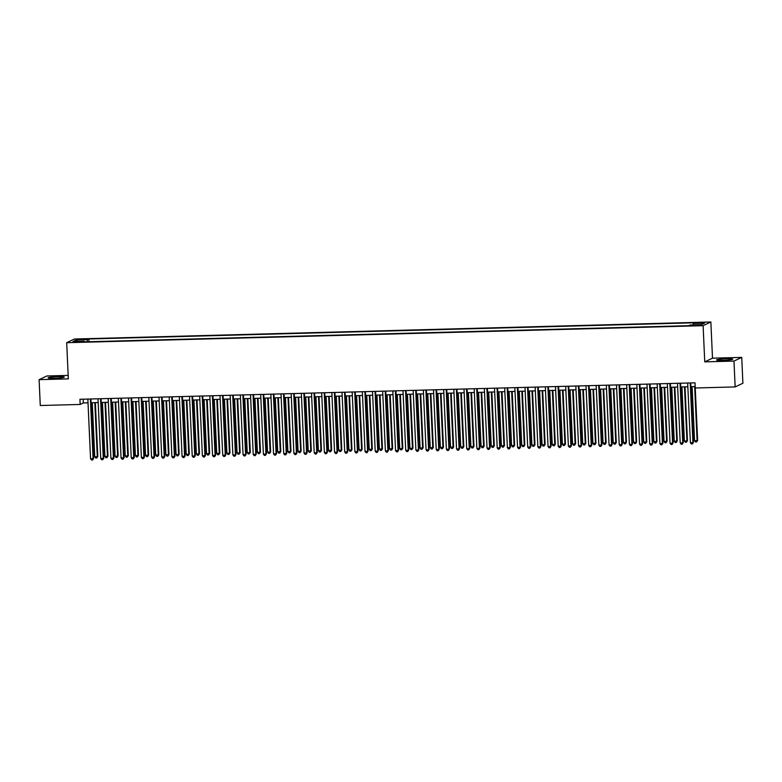<?xml version="1.0" encoding="UTF-8"?>
<svg xmlns="http://www.w3.org/2000/svg" width="782" height="782" viewBox="0 0 782 782"><rect width="100%" height="100%" fill="white"/><g stroke="black" fill="none" stroke-linecap="round" stroke-linejoin="round"><path stroke-width="1.17" d="M54.554 378.244A8.103 0.723 -2.6 0 0 64.29 377.1A8.103 0.723 -2.6 0 0 57.829 376.689A8.103 0.723 -2.6 0 0 48.093 377.833A8.103 0.723 -2.6 0 0 54.554 378.244M722.998 360.365A8.103 0.723 -2.6 0 0 732.734 359.221A8.103 0.723 -2.6 0 0 726.273 358.811A8.103 0.723 -2.6 0 0 716.537 359.955A8.103 0.723 -2.6 0 0 722.998 360.365M75.346 342.233L79.334 341.763L75.346 342.233M68.171 375.409L46.852 375.976L39.1 379.671L40.273 405.516L80.175 404.45L83.322 402.955L88.014 402.828M710.858 321.988L74.437 339.007L66.685 342.702L703.106 325.674L710.858 321.988L712.5 358.176L704.748 361.861L733.975 361.079L741.727 357.394L712.5 358.176M741.727 357.394L742.9 383.239L735.148 386.924L733.975 361.079M692.109 386.67L694.563 440.725L697.104 440.657L697.632 440.413L695.012 382.828L79.94 399.279L80.175 404.45M697.935 324.989L691.826 325.498L696.635 325.605L700.506 325.146L697.935 324.989L697.955 325.547M84.397 341.861L84.221 341.206L82.755 341.9L688.668 325.693L690.135 324.999L701.317 324.696L704.504 323.181L693.321 323.484L694.787 322.78L88.865 338.987L87.398 339.691L87.105 341.783M84.221 341.206L73.039 341.509L76.216 339.984L87.398 339.691M39.1 379.671L68.327 378.889L66.685 342.702M695.247 387.999L735.148 386.924M704.748 361.861L703.106 325.674M91.093 402.75L98.18 402.554M101.259 402.476L108.346 402.28M111.425 402.202L118.512 402.007M121.591 401.928L128.678 401.743M131.757 401.655L138.844 401.469M141.923 401.381L149.02 401.195M152.089 401.117L159.186 400.922M162.255 400.843L169.352 400.648M172.421 400.57L179.518 400.384M182.587 400.296L189.684 400.11M192.753 400.022L199.85 399.837M202.919 399.749L210.016 399.563M213.085 399.485L220.182 399.289M223.261 399.211L230.348 399.016M233.427 398.937L240.514 398.752M243.593 398.664L250.68 398.478M253.759 398.39L260.846 398.204M263.925 398.126L271.012 397.93M274.091 397.852L281.178 397.657M284.257 397.579L291.344 397.383M294.423 397.305L301.51 397.119M304.589 397.031L311.676 396.845M314.755 396.757L321.842 396.572M324.921 396.494L332.008 396.298M335.087 396.22L342.174 396.024M345.253 395.946L352.34 395.76M355.419 395.672L362.516 395.487M365.585 395.399L372.682 395.213M375.751 395.125L382.848 394.939M385.917 394.861L393.014 394.666M396.083 394.587L403.18 394.392M406.249 394.314L413.346 394.128M416.415 394.04L423.512 393.854M426.581 393.766L433.678 393.581M436.747 393.502L443.844 393.307M446.923 393.229L454.01 393.033M457.089 392.955L464.176 392.769M467.255 392.681L474.342 392.496M477.421 392.408L484.508 392.222M487.587 392.134L494.674 391.948M497.753 391.87L504.84 391.674M507.919 391.596L515.006 391.401M518.085 391.323L525.172 391.137M528.251 391.049L535.338 390.863M538.417 390.775L545.504 390.589M548.583 390.511L555.67 390.316M558.749 390.238L565.836 390.042M568.915 389.964L576.002 389.768M579.081 389.69L586.177 389.504M589.247 389.416L596.343 389.231M599.413 389.143L606.509 388.957M609.579 388.879L616.675 388.683M619.745 388.605L626.841 388.41M629.911 388.331L637.007 388.146M640.077 388.058L647.173 387.872M650.243 387.784L657.339 387.598M660.419 387.51L667.505 387.325M670.585 387.246L677.671 387.051M680.751 386.973L687.837 386.777M690.917 386.699L695.188 386.582M83.146 399.191L83.322 402.955M693.116 324.921L693.321 323.484M88.992 341.734L88.865 338.987M76.216 339.984L77.301 341.392M690.213 382.955L692.92 442.651L690.379 442.72L687.671 383.024M690.741 382.936L693.438 442.407L692.373 443.941L691.356 443.971L690.379 442.72M693.438 442.407L692.373 443.941M697.632 440.413L696.567 441.947L697.104 440.657L694.651 386.601M696.567 441.947L695.55 441.977L694.563 440.725M680.047 383.229L682.754 442.925L680.213 442.993L677.505 383.297M680.575 383.209L683.273 442.671L682.207 444.215L681.19 444.244L680.213 442.993M683.273 442.671L682.207 444.215M669.871 383.503L672.588 443.198L670.047 443.267L667.329 383.571M670.409 383.483L673.107 442.944L672.041 444.489L671.024 444.508L670.047 443.267M673.107 442.944L672.041 444.489M659.705 383.767L662.422 443.472L659.881 443.541L657.163 383.835M660.243 383.757L662.941 443.218L661.875 444.762L660.858 444.782L659.881 443.541M662.941 443.218L661.875 444.762M649.539 384.04L652.256 443.736L649.715 443.805L646.997 384.109M650.077 384.03L652.774 443.492L651.709 445.026L650.692 445.056L649.715 443.805M652.774 443.492L651.709 445.026M681.943 386.943L684.397 440.999L686.938 440.931L687.466 440.677L685.022 386.855M687.466 440.677L686.401 442.221L686.938 440.931L684.485 386.875M686.401 442.221L685.384 442.25L684.397 440.999M671.777 387.207L674.231 441.273L677.3 440.95L674.856 387.129M677.3 440.95L676.235 442.495L676.772 441.204L674.319 387.139M676.235 442.495L675.218 442.514L674.231 441.273M661.611 387.481L664.065 441.537L667.134 441.224L664.69 387.403M667.134 441.224L666.068 442.759L666.606 441.468L664.153 387.413M666.068 442.759L665.052 442.788L664.065 441.537M651.445 387.755L653.899 441.81L656.968 441.498L654.524 387.677M656.968 441.498L655.893 443.032L656.44 441.742L653.987 387.686M655.893 443.032L654.876 443.062L653.899 441.81M639.373 384.314L642.09 444.01L639.549 444.078L636.831 384.382M639.911 384.304L642.609 443.765L641.543 445.3L640.526 445.329L639.549 444.078M642.609 443.765L641.543 445.3M641.279 388.028L643.733 442.084L646.274 442.016L646.802 441.771L644.358 387.94M646.802 441.771L645.727 443.306L646.274 442.016L643.821 387.96M645.727 443.306L644.71 443.335L643.733 442.084M629.207 384.588L631.924 444.284L629.383 444.352L626.665 384.656M629.745 384.568L632.442 444.039L631.377 445.574L630.36 445.603L629.383 444.352M632.442 444.039L631.377 445.574M631.113 388.302L633.567 442.358L636.108 442.289L636.636 442.035L634.192 388.214M636.636 442.035L635.561 443.58L636.108 442.289L633.655 388.234M635.561 443.58L634.544 443.609L633.567 442.358M619.041 384.861L621.758 444.557L619.217 444.626L616.499 384.93M619.579 384.842L622.277 444.303L621.211 445.848L620.194 445.877L619.217 444.626M622.277 444.303L621.211 445.848M620.947 388.566L623.401 442.632L626.47 442.309L624.026 388.488M626.47 442.309L625.395 443.853L625.942 442.563L623.489 388.507M625.395 443.853L624.378 443.873L623.401 442.632M608.875 385.135L611.592 444.831L609.051 444.899L606.333 385.194M609.413 385.115L612.111 444.577L611.045 446.121L610.028 446.141L609.051 444.899M612.111 444.577L611.045 446.121M610.781 388.84L613.235 442.905L616.304 442.583L613.86 388.762M616.304 442.583L615.229 444.127L615.776 442.837L613.323 388.771M615.229 444.127L614.212 444.147L613.235 442.905M598.709 385.399L601.417 445.105L598.875 445.163L596.167 385.467M599.247 385.389L601.944 444.85L600.879 446.385L599.862 446.414L598.875 445.163M601.944 444.85L600.879 446.385M600.615 389.113L603.069 443.169L606.138 442.856L603.684 389.035M606.138 442.856L605.063 444.391L605.61 443.101L603.157 389.045M605.063 444.391L604.046 444.42L603.069 443.169M588.543 385.673L591.251 445.369L588.709 445.437L586.001 385.741M589.081 385.663L591.779 445.124L590.713 446.659L589.696 446.688L588.709 445.437M591.779 445.124L590.713 446.659M590.449 389.387L592.903 443.443L595.962 443.13L593.518 389.309M595.962 443.13L594.897 444.665L595.444 443.374L592.991 389.319M594.897 444.665L593.88 444.694L592.903 443.443M578.377 385.946L581.085 445.642L578.543 445.711L575.835 386.015M578.915 385.937L581.613 445.398L580.547 446.933L579.53 446.962L578.543 445.711M581.613 445.398L580.547 446.933M580.283 389.661L582.737 443.717L585.278 443.648L585.796 443.404L583.352 389.573M585.796 443.404L584.731 444.938L585.278 443.648L582.825 389.592M584.731 444.938L583.714 444.968L582.737 443.717M568.211 386.22L570.919 445.916L568.377 445.984L565.669 386.288M568.749 386.2L571.447 445.662L570.381 447.206L569.364 447.236L568.377 445.984M571.447 445.662L570.381 447.206M570.117 389.935L572.571 443.99L575.112 443.922L575.63 443.668L573.186 389.847M575.63 443.668L574.565 445.212L575.112 443.922L572.659 389.866M574.565 445.212L573.548 445.241L572.571 443.99M559.951 390.198L562.405 444.264L565.464 443.941L563.02 390.12M565.464 443.941L564.399 445.486L564.946 444.196L562.493 390.13M564.399 445.486L563.382 445.505L562.405 444.264M549.785 390.472L552.239 444.528L554.78 444.469L555.298 444.215L552.854 390.394M555.298 444.215L554.233 445.75L554.78 444.469L552.327 390.404M554.233 445.75L553.216 445.779L552.239 444.528M558.045 386.494L560.753 446.19L558.211 446.258L555.503 386.562M558.583 386.474L561.281 445.935L560.215 447.48L559.198 447.509L558.211 446.258M561.281 445.935L560.215 447.48M547.879 386.758L550.587 446.463L548.045 446.532L545.337 386.826M548.417 386.748L551.115 446.209L550.049 447.754L549.032 447.773L548.045 446.532M551.115 446.209L550.049 447.754M537.713 387.031L540.421 446.727L537.879 446.796L535.171 387.1M538.251 387.022L540.948 446.483L539.873 448.018L538.857 448.047L537.879 446.796M540.948 446.483L539.873 448.018M539.619 390.746L542.073 444.802L545.132 444.489L542.688 390.668M545.132 444.489L544.067 446.023L544.614 444.733L542.161 390.677M544.067 446.023L543.05 446.053L542.073 444.802M527.547 387.305L530.255 447.001L527.713 447.069L525.005 387.373M528.075 387.295L530.783 446.757L529.707 448.291L528.691 448.321L527.713 447.069M530.783 446.757L529.707 448.291M529.443 391.02L531.907 445.075L534.448 445.007L534.966 444.762L532.522 390.932M534.966 444.762L533.901 446.297L534.448 445.007L531.985 390.951M533.901 446.297L532.884 446.327L531.907 445.075M517.381 387.579L520.089 447.275L517.547 447.343L514.839 387.647M517.909 387.559L520.617 447.03L519.541 448.565L518.525 448.594L517.547 447.343M520.617 447.03L519.541 448.565M519.277 391.293L521.741 445.349L524.282 445.281L524.8 445.026L522.356 391.205M524.8 445.026L523.735 446.571L524.282 445.281L521.819 391.225M523.735 446.571L522.718 446.6L521.741 445.349M507.215 387.852L509.923 447.548L507.381 447.617L504.673 387.921M507.743 387.833L510.451 447.294L509.375 448.839L508.359 448.868L507.381 447.617M510.451 447.294L509.375 448.839M509.111 391.567L511.575 445.623L514.116 445.554L514.634 445.3L512.19 391.479M514.634 445.3L513.569 446.845L514.116 445.554L511.653 391.499M513.569 446.845L512.552 446.874L511.575 445.623M497.049 388.126L499.757 447.822L497.215 447.891L494.507 388.195M497.577 388.107L500.285 447.568L499.209 449.112L498.193 449.132L497.215 447.891M500.285 447.568L499.209 449.112M498.945 391.831L501.399 445.896L504.468 445.574L502.024 391.753M504.468 445.574L503.403 447.118L503.94 445.828L501.487 391.762M503.403 447.118L502.386 447.138L501.399 445.896M486.883 388.39L489.591 448.096L487.049 448.164L484.341 388.459M487.411 388.38L490.118 447.842L489.043 449.376L488.027 449.406L487.049 448.164M490.118 447.842L489.043 449.376M488.779 392.105L491.233 446.16L494.302 445.848L491.858 392.026M494.302 445.848L493.237 447.382L493.774 446.092L491.321 392.036M493.237 447.382L492.22 447.412L491.233 446.16M476.717 388.664L479.425 448.36L476.883 448.428L474.175 388.732M477.245 388.654L479.943 448.115L478.877 449.65L477.861 449.679L476.883 448.428M479.943 448.115L478.877 449.65M478.613 392.378L481.067 446.434L484.136 446.121L481.692 392.3M484.136 446.121L483.071 447.656L483.608 446.366L481.155 392.31M483.071 447.656L482.054 447.685L481.067 446.434M466.551 388.937L469.259 448.633L466.717 448.702L464.009 389.006M467.079 388.928L469.777 448.389L468.711 449.924L467.695 449.953L466.717 448.702M469.777 448.389L468.711 449.924M468.447 392.652L470.901 446.708L473.442 446.639L473.97 446.395L471.526 392.564M473.97 446.395L472.905 447.93L473.442 446.639L470.989 392.584M472.905 447.93L471.888 447.959L470.901 446.708M456.375 389.211L459.093 448.907L456.551 448.976L453.834 389.28M456.913 389.192L459.611 448.663L458.545 450.197L457.529 450.227L456.551 448.976M459.611 448.663L458.545 450.197M446.209 389.485L448.927 449.181L446.385 449.249L443.668 389.553M446.747 389.465L449.445 448.927L448.379 450.471L447.363 450.5L446.385 449.249M449.445 448.927L448.379 450.471M436.043 389.749L438.761 449.455L436.219 449.523L433.502 389.817M436.581 389.739L439.279 449.2L438.213 450.745L437.197 450.764L436.219 449.523M439.279 449.2L438.213 450.745M458.281 392.926L460.735 446.981L463.276 446.913L463.804 446.659L461.36 392.838M463.804 446.659L462.739 448.203L463.276 446.913L460.823 392.857M462.739 448.203L461.722 448.233L460.735 446.981M448.115 393.19L450.569 447.255L453.638 446.933L451.194 393.111M453.638 446.933L452.573 448.477L453.11 447.187L450.657 393.131M452.573 448.477L451.556 448.497L450.569 447.255M437.949 393.463L440.403 447.529L443.472 447.206L441.028 393.385M443.472 447.206L442.407 448.741L442.944 447.46L440.491 393.395M442.407 448.741L441.38 448.77L440.403 447.529M425.877 390.023L428.595 449.718L426.053 449.787L423.336 390.091M426.415 390.013L429.113 449.474L428.047 451.009L427.031 451.038L426.053 449.787M429.113 449.474L428.047 451.009M427.783 393.737L430.237 447.793L433.306 447.48L430.862 393.659M433.306 447.48L432.231 449.015L432.778 447.724L430.325 393.669M432.231 449.015L431.214 449.044L430.237 447.793M415.711 390.296L418.429 449.992L415.887 450.061L413.17 390.365M416.249 390.286L418.947 449.748L417.881 451.282L416.865 451.312L415.887 450.061M418.947 449.748L417.881 451.282M417.617 394.011L420.071 448.066L423.14 447.754L420.696 393.933M423.14 447.754L422.065 449.288L422.612 447.998L420.159 393.942M422.065 449.288L421.048 449.318L420.071 448.066M405.545 390.57L408.263 450.266L405.721 450.334L403.004 390.638M406.083 390.55L408.781 450.021L407.715 451.556L406.699 451.585L405.721 450.334M408.781 450.021L407.715 451.556M407.451 394.284L409.905 448.34L412.446 448.272L412.974 448.027L410.53 394.196M412.974 448.027L411.899 449.562L412.446 448.272L409.993 394.216M411.899 449.562L410.882 449.591L409.905 448.34M395.379 390.844L398.097 450.54L395.555 450.608L392.838 390.912M395.917 390.824L398.615 450.285L397.549 451.83L396.533 451.859L395.555 450.608M398.615 450.285L397.549 451.83M397.285 394.558L399.739 448.614L402.28 448.545L402.808 448.291L400.364 394.47M402.808 448.291L401.733 449.836L402.28 448.545L399.827 394.49M401.733 449.836L400.716 449.865L399.739 448.614M385.213 391.117L387.921 450.813L385.379 450.882L382.672 391.186M385.751 391.098L388.449 450.559L387.383 452.104L386.367 452.123L385.379 450.882M388.449 450.559L387.383 452.104M375.047 391.381L377.755 451.087L375.213 451.155L372.506 391.45M375.585 391.371L378.283 450.833L377.217 452.377L376.201 452.397L375.213 451.155M378.283 450.833L377.217 452.377M364.881 391.655L367.589 451.351L365.047 451.419L362.34 391.723M365.419 391.645L368.117 451.106L367.051 452.641L366.035 452.67L365.047 451.419M368.117 451.106L367.051 452.641M387.119 394.822L389.573 448.888L392.642 448.565L390.189 394.744M392.642 448.565L391.567 450.109L392.114 448.819L389.661 394.754M391.567 450.109L390.55 450.129L389.573 448.888M376.953 395.096L379.407 449.151L382.466 448.839L380.023 395.018M382.466 448.839L381.401 450.373L381.948 449.083L379.495 395.027M381.401 450.373L380.384 450.403L379.407 449.151M366.787 395.369L369.241 449.425L372.3 449.112L369.857 395.291M372.3 449.112L371.235 450.647L371.782 449.357L369.329 395.301M371.235 450.647L370.218 450.676L369.241 449.425M354.715 391.929L357.423 451.625L354.881 451.693L352.174 391.997M355.253 391.919L357.951 451.38L356.885 452.915L355.869 452.944L354.881 451.693M357.951 451.38L356.885 452.915M356.621 395.643L359.075 449.699L361.616 449.63L362.134 449.386L359.691 395.555M362.134 449.386L361.069 450.921L361.616 449.63L359.163 395.575M361.069 450.921L360.052 450.95L359.075 449.699M344.549 392.202L347.257 451.898L344.715 451.967L342.008 392.271M345.087 392.183L347.785 451.654L346.719 453.189L345.703 453.218L344.715 451.967M347.785 451.654L346.719 453.189M346.455 395.917L348.909 449.973L351.45 449.904L351.968 449.65L349.525 395.829M351.968 449.65L350.903 451.194L351.45 449.904L348.997 395.848M350.903 451.194L349.886 451.224L348.909 449.973M334.383 392.476L337.091 452.172L334.549 452.24L331.842 392.544M334.921 392.456L337.619 451.918L336.553 453.462L335.537 453.492L334.549 452.24M337.619 451.918L336.553 453.462M336.289 396.191L338.743 450.246L341.284 450.178L341.802 449.924L339.359 396.103M341.802 449.924L340.737 451.468L341.284 450.178L338.831 396.122M340.737 451.468L339.72 451.488L338.743 450.246M324.217 392.75L326.925 452.446L324.383 452.514L321.676 392.808M324.755 392.73L327.453 452.192L326.377 453.736L325.361 453.755L324.383 452.514M327.453 452.192L326.377 453.736M326.123 396.454L328.577 450.52L331.636 450.197L329.193 396.376M331.636 450.197L330.571 451.742L331.118 450.452L328.665 396.386M330.571 451.742L329.554 451.761L328.577 450.52M314.051 393.014L316.759 452.719L314.217 452.778L311.51 393.082M314.579 393.004L317.287 452.465L316.211 454L315.195 454.029L314.217 452.778M317.287 452.465L316.211 454M315.948 396.728L318.411 450.784L321.47 450.471L319.027 396.65M321.47 450.471L320.405 452.006L320.952 450.715L318.499 396.66M320.405 452.006L319.388 452.035L318.411 450.784M303.885 393.287L306.593 452.983L304.051 453.052L301.344 393.356M304.413 393.278L307.121 452.739L306.045 454.274L305.029 454.303L304.051 453.052M307.121 452.739L306.045 454.274M305.782 397.002L308.245 451.058L311.304 450.745L308.861 396.924M311.304 450.745L310.239 452.279L310.786 450.989L308.323 396.933M310.239 452.279L309.222 452.309L308.245 451.058M293.719 393.561L296.427 453.257L293.885 453.325L291.178 393.629M294.247 393.551L296.955 453.013L295.879 454.547L294.863 454.577L293.885 453.325M296.955 453.013L295.879 454.547M295.616 397.276L298.079 451.331L300.62 451.263L301.138 451.019L298.695 397.188M301.138 451.019L300.073 452.553L300.62 451.263L298.157 397.207M300.073 452.553L299.056 452.583L298.079 451.331M283.553 393.835L286.261 453.531L283.719 453.599L281.012 393.903M284.081 393.815L286.789 453.277L285.713 454.821L284.697 454.85L283.719 453.599M286.789 453.277L285.713 454.821M285.45 397.549L287.903 451.605L290.445 451.537L290.972 451.282L288.529 397.461M290.972 451.282L289.907 452.827L290.445 451.537L287.991 397.481M289.907 452.827L288.89 452.856L287.903 451.605M273.387 394.108L276.095 453.804L273.553 453.873L270.846 394.177M273.915 394.089L276.623 453.55L275.547 455.095L274.531 455.124L273.553 453.873M276.623 453.55L275.547 455.095M275.284 397.813L277.737 451.879L280.806 451.556L278.363 397.735M280.806 451.556L279.741 453.101L280.279 451.81L277.825 397.745M279.741 453.101L278.724 453.12L277.737 451.879M263.221 394.372L265.929 454.078L263.387 454.147L260.68 394.441M263.749 394.363L266.447 453.824L265.381 455.368L264.365 455.388L263.387 454.147M266.447 453.824L265.381 455.368M265.118 398.087L267.571 452.143L270.113 452.084L270.64 451.83L268.197 398.009M270.64 451.83L269.575 453.365L270.113 452.084L267.659 398.018M269.575 453.365L268.558 453.394L267.571 452.143M253.055 394.646L255.763 454.342L253.221 454.41L250.514 394.715M253.583 394.636L256.281 454.098L255.215 455.632L254.199 455.662L253.221 454.41M256.281 454.098L255.215 455.632M254.952 398.361L257.405 452.416L260.474 452.104L258.031 398.282M260.474 452.104L259.409 453.638L259.947 452.348L257.493 398.292M259.409 453.638L258.392 453.668L257.405 452.416M242.879 394.92L245.597 454.616L243.055 454.684L240.338 394.988M243.417 394.91L246.115 454.371L245.049 455.906L244.033 455.935L243.055 454.684M246.115 454.371L245.049 455.906M244.786 398.634L247.239 452.69L249.781 452.622L250.308 452.377L247.865 398.546M250.308 452.377L249.243 453.912L249.781 452.622L247.327 398.566M249.243 453.912L248.226 453.941L247.239 452.69M232.713 395.193L235.431 454.889L232.889 454.958L230.172 395.262M233.251 395.174L235.949 454.645L234.883 456.18L233.867 456.209L232.889 454.958M235.949 454.645L234.883 456.18M234.62 398.908L237.073 452.964L239.615 452.895L240.142 452.641L237.699 398.82M240.142 452.641L239.077 454.186L239.615 452.895L237.161 398.84M239.077 454.186L238.06 454.215L237.073 452.964M222.547 395.467L225.265 455.163L222.723 455.232L220.006 395.536M223.085 395.448L225.783 454.909L224.717 456.453L223.701 456.483L222.723 455.232M225.783 454.909L224.717 456.453M224.454 399.182L226.907 453.237L229.449 453.169L229.976 452.915L227.533 399.094M229.976 452.915L228.911 454.459L229.449 453.169L226.995 399.113M228.911 454.459L227.894 454.489L226.907 453.237M212.381 395.741L215.099 455.437L212.557 455.505L209.84 395.809M212.919 395.721L215.617 455.183L214.551 456.727L213.535 456.747L212.557 455.505M215.617 455.183L214.551 456.727M214.288 399.446L216.741 453.511L219.81 453.189L217.367 399.367M219.81 453.189L218.735 454.733L219.283 453.443L216.829 399.377M218.735 454.733L217.719 454.753L216.741 453.511M202.215 396.005L204.933 455.711L202.391 455.779L199.674 396.073M202.753 395.995L205.451 455.456L204.385 457.001L203.369 457.02L202.391 455.779M205.451 455.456L204.385 457.001M204.122 399.719L206.575 453.775L209.644 453.462L207.201 399.641M209.644 453.462L208.569 454.997L209.117 453.707L206.663 399.651M208.569 454.997L207.553 455.026L206.575 453.775M192.049 396.279L194.767 455.974L192.225 456.043L189.508 396.347M192.587 396.269L195.285 455.73L194.219 457.265L193.203 457.294L192.225 456.043M195.285 455.73L194.219 457.265M193.956 399.993L196.409 454.049L199.478 453.736L197.035 399.915M199.478 453.736L198.403 455.271L198.951 453.98L196.497 399.925M198.403 455.271L197.387 455.3L196.409 454.049M181.883 396.552L184.601 456.248L182.059 456.317L179.342 396.621M182.421 396.542L185.119 456.004L184.053 457.538L183.037 457.568L182.059 456.317M185.119 456.004L184.053 457.538M183.79 400.267L186.243 454.322L188.785 454.254L189.312 454.01L186.869 400.179M189.312 454.01L188.237 455.544L188.785 454.254L186.331 400.198M188.237 455.544L187.221 455.574L186.243 454.322M171.717 396.826L174.425 456.522L171.884 456.59L169.176 396.894M172.255 396.806L174.953 456.277L173.887 457.812L172.871 457.841L171.884 456.59M174.953 456.277L173.887 457.812M173.624 400.54L176.077 454.596L178.619 454.528L179.146 454.274L176.693 400.452M179.146 454.274L178.071 455.818L178.619 454.528L176.165 400.472M178.071 455.818L177.055 455.847L176.077 454.596M161.551 397.1L164.259 456.796L161.718 456.864L159.01 397.168M162.089 397.08L164.787 456.541L163.721 458.086L162.705 458.115L161.718 456.864M164.787 456.541L163.721 458.086M163.458 400.804L165.911 454.87L168.971 454.547L166.527 400.726M168.971 454.547L167.905 456.092L168.453 454.801L165.999 400.746M167.905 456.092L166.889 456.111L165.911 454.87M151.385 397.373L154.093 457.069L151.552 457.138L148.844 397.432M151.923 397.354L154.621 456.815L153.555 458.36L152.539 458.379L151.552 457.138M154.621 456.815L153.555 458.36M141.219 397.637L143.927 457.343L141.386 457.402L138.678 397.706M141.757 397.627L144.455 457.089L143.389 458.623L142.373 458.653L141.386 457.402M144.455 457.089L143.389 458.623M131.053 397.911L133.761 457.607L131.22 457.675L128.512 397.979M131.591 397.901L134.289 457.362L133.223 458.897L132.207 458.926L131.22 457.675M134.289 457.362L133.223 458.897M120.887 398.185L123.595 457.881L121.054 457.949L118.346 398.253M121.425 398.175L124.123 457.636L123.057 459.171L122.041 459.2L121.054 457.949M124.123 457.636L123.057 459.171M110.721 398.458L113.429 458.154L110.888 458.223L108.18 398.527M111.259 398.439L113.957 457.9L112.891 459.445L111.875 459.474L110.888 458.223M113.957 457.9L112.891 459.445M100.555 398.732L103.263 458.428L100.722 458.496L98.014 398.8M101.083 398.712L103.791 458.174L102.716 459.718L101.699 459.748L100.722 458.496M103.791 458.174L102.716 459.718M153.292 401.078L155.745 455.144L158.805 454.821L156.361 401M158.805 454.821L157.739 456.365L158.287 455.075L155.833 401.01M157.739 456.365L156.723 456.385L155.745 455.144M143.126 401.352L145.579 455.407L148.639 455.095L146.195 401.274M148.639 455.095L147.573 456.629L148.121 455.339L145.667 401.283M147.573 456.629L146.557 456.659L145.579 455.407M132.96 401.625L135.413 455.681L138.473 455.368L136.029 401.547M138.473 455.368L137.407 456.903L137.955 455.613L135.501 401.557M137.407 456.903L136.391 456.932L135.413 455.681M122.794 401.899L125.247 455.955L127.789 455.886L128.307 455.642L125.863 401.811M128.307 455.642L127.241 457.177L127.789 455.886L125.335 401.831M127.241 457.177L126.225 457.206L125.247 455.955M112.628 402.173L115.081 456.229L117.623 456.16L118.141 455.906L115.697 402.085M118.141 455.906L117.075 457.45L117.623 456.16L115.169 402.104M117.075 457.45L116.059 457.48L115.081 456.229M102.452 402.437L104.915 456.502L107.975 456.18L105.531 402.359M107.975 456.18L106.909 457.724L107.457 456.434L105.003 402.368M106.909 457.724L105.893 457.744L104.915 456.502M90.389 398.996L93.097 458.702L90.556 458.77L87.848 399.064M90.917 398.986L93.625 458.447L92.55 459.992L91.533 460.012L90.556 458.77M93.625 458.447L92.55 459.992M92.286 402.71L94.749 456.766L97.291 456.708L97.809 456.453L95.365 402.632M97.809 456.453L96.743 457.988L97.291 456.708L94.827 402.642M96.743 457.988L95.727 458.017L94.749 456.766M695.726 325.625L695.697 325.048"/></g></svg>
